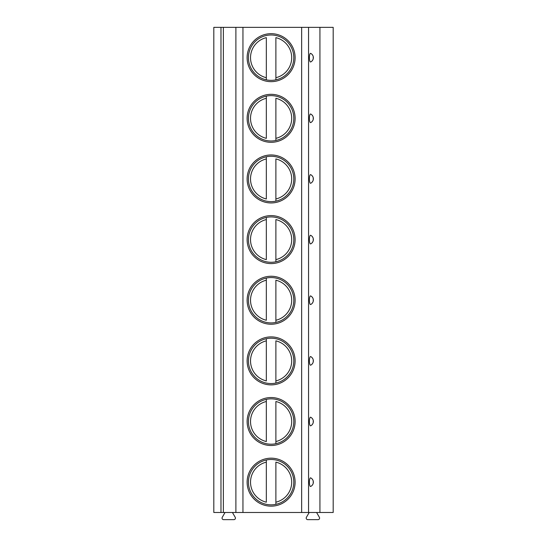 <?xml version="1.0" encoding="UTF-8"?>
<svg xmlns="http://www.w3.org/2000/svg" width="547" height="547" viewBox="0 0 547 547"><rect width="100%" height="100%" fill="white"/><g stroke="black" fill="none" stroke-linecap="round" stroke-linejoin="round"><path stroke-width="0.82" d="M220.974 512.484L213.815 512.484L213.815 27.35L223.361 27.35L223.361 512.484L220.974 512.484L220.974 27.35M319.933 512.484L319.933 27.35L333.185 27.35L333.185 512.484L223.361 512.484M316.597 512.484L319.386 517.325A1.552 1.552 0 0 1 318.039 519.65L307.742 519.65A1.552 1.552 0 0 1 306.402 517.325L309.192 512.484M232.434 512.484L235.224 517.325A1.552 1.552 0 0 1 233.884 519.65L223.586 519.65A1.552 1.552 0 0 1 222.246 517.325L225.036 512.484M319.933 27.35L223.361 27.35M311.523 61.428L310.662 61.968A4.328 1.121 -90 0 1 309.404 57.674A4.328 1.121 -90 0 1 310.662 53.374L311.523 53.914M312.098 54.447L312.843 55.52M313.233 56.594L313.233 58.748M312.843 59.821L312.098 60.895M311.523 122.07L310.662 122.61A4.328 1.121 -90 0 1 309.404 118.316A4.328 1.121 -90 0 1 310.662 114.015L311.523 114.555M312.098 115.089L312.843 116.162M313.233 117.243L313.233 119.39M312.843 120.463L312.098 121.537M311.523 182.712L310.662 183.252A4.328 1.121 -90 0 1 309.404 178.958A4.328 1.121 -90 0 1 310.662 174.657L311.523 175.197M312.098 175.731L312.843 176.804M313.233 177.884L313.233 180.031M312.843 181.105L312.098 182.178M311.523 243.353L310.662 243.894A4.328 1.121 -90 0 1 309.404 239.6A4.328 1.121 -90 0 1 310.662 235.299L311.523 235.839M312.098 236.372L312.843 237.453M313.233 238.526L313.233 240.673M312.843 241.747L312.098 242.82M311.523 304.002L310.662 304.535A4.328 1.121 -90 0 1 309.404 300.241A4.328 1.121 -90 0 1 310.662 295.941L311.523 296.481M312.098 297.021L312.843 298.094M313.233 299.168L313.233 301.315M312.843 302.388L312.098 303.462M311.523 364.644L310.662 365.177A4.328 1.121 -90 0 1 309.404 360.883A4.328 1.121 -90 0 1 310.662 356.589L311.523 357.123M312.098 357.663L312.843 358.736M313.233 359.81L313.233 361.957M312.843 363.03L312.098 364.104M311.523 425.286L310.662 425.819A4.328 1.121 -90 0 1 309.404 421.525A4.328 1.121 -90 0 1 310.662 417.231L311.523 417.764M312.098 418.305L312.843 419.378M313.233 420.452L313.233 422.599M312.843 423.672L312.098 424.745M311.523 485.927L310.662 486.461A4.328 1.121 -90 0 1 309.404 482.167A4.328 1.121 -90 0 1 310.662 477.873L311.523 478.406M312.098 478.946L312.843 480.02M313.233 481.093L313.233 483.24M312.843 484.314L312.098 485.387M295.106 57.674A23.993 23.993 0 0 0 271.114 33.675A23.993 23.993 0 0 0 247.121 57.674A23.993 23.993 0 0 0 271.114 81.667A23.993 23.993 0 0 0 295.106 57.674M295.106 118.316A23.993 23.993 0 0 0 271.114 94.316A23.993 23.993 0 0 0 247.121 118.316A23.993 23.993 0 0 0 271.114 142.309A23.993 23.993 0 0 0 295.106 118.316M295.106 178.958A23.993 23.993 0 0 0 271.114 154.958A23.993 23.993 0 0 0 247.121 178.958A23.993 23.993 0 0 0 271.114 202.951A23.993 23.993 0 0 0 295.106 178.958M295.106 239.6A23.993 23.993 0 0 0 271.114 215.6A23.993 23.993 0 0 0 247.121 239.6A23.993 23.993 0 0 0 271.114 263.592A23.993 23.993 0 0 0 295.106 239.6M295.106 300.241A23.993 23.993 0 0 0 271.114 276.249A23.993 23.993 0 0 0 247.121 300.241A23.993 23.993 0 0 0 271.114 324.234A23.993 23.993 0 0 0 295.106 300.241M295.106 360.883A23.993 23.993 0 0 0 271.114 336.89A23.993 23.993 0 0 0 247.121 360.883A23.993 23.993 0 0 0 271.114 384.876A23.993 23.993 0 0 0 295.106 360.883M295.106 421.525A23.993 23.993 0 0 0 271.114 397.532A23.993 23.993 0 0 0 247.121 421.525A23.993 23.993 0 0 0 271.114 445.518A23.993 23.993 0 0 0 295.106 421.525M295.106 482.167A23.993 23.993 0 0 0 271.114 458.174A23.993 23.993 0 0 0 247.121 482.167A23.993 23.993 0 0 0 271.114 506.16A23.993 23.993 0 0 0 295.106 482.167M293.794 57.674A22.68 22.68 0 0 1 271.114 80.354A22.68 22.68 0 0 1 248.434 57.674A22.68 22.68 0 0 1 271.114 34.987A22.68 22.68 0 0 1 293.794 57.674M266.334 77.701L266.334 37.64A20.595 20.595 0 0 0 266.334 77.701L266.334 79.841L266.334 77.701M275.886 77.701L275.886 37.64A20.595 20.595 0 0 1 275.886 77.701L275.886 79.841L275.886 77.701M293.794 118.316A22.68 22.68 0 0 1 271.114 140.996A22.68 22.68 0 0 1 248.434 118.316A22.68 22.68 0 0 1 271.114 95.629A22.68 22.68 0 0 1 293.794 118.316M266.334 96.142L266.334 98.282L266.334 96.142M266.334 138.343L266.334 98.282A20.595 20.595 0 0 0 266.334 138.343M275.886 140.483L275.886 98.282A20.595 20.595 0 0 1 275.886 138.343L275.886 140.483M293.794 178.958A22.68 22.68 0 0 1 271.114 201.638A22.68 22.68 0 0 1 248.434 178.958A22.68 22.68 0 0 1 271.114 156.271A22.68 22.68 0 0 1 293.794 178.958M266.334 156.784L266.334 158.924L266.334 156.784M266.334 198.985L266.334 158.924A20.595 20.595 0 0 0 266.334 198.985M275.886 201.125L275.886 158.924A20.595 20.595 0 0 1 275.886 198.985L275.886 201.125M293.794 239.6A22.68 22.68 0 0 1 271.114 262.28A22.68 22.68 0 0 1 248.434 239.6A22.68 22.68 0 0 1 271.114 216.92A22.68 22.68 0 0 1 293.794 239.6M266.334 217.426L266.334 219.566L266.334 217.426M266.334 259.627L266.334 219.566A20.595 20.595 0 0 0 266.334 259.627M275.886 261.774L275.886 219.566A20.595 20.595 0 0 1 275.886 259.627L275.886 261.774M293.794 300.241A22.68 22.68 0 0 1 271.114 322.921A22.68 22.68 0 0 1 248.434 300.241A22.68 22.68 0 0 1 271.114 277.561A22.68 22.68 0 0 1 293.794 300.241M266.334 278.067L266.334 280.208L266.334 278.067M266.334 320.268L266.334 280.208A20.595 20.595 0 0 0 266.334 320.268M275.886 322.415L275.886 280.208A20.595 20.595 0 0 1 275.886 320.268L275.886 322.415M293.794 360.883A22.68 22.68 0 0 1 271.114 383.563A22.68 22.68 0 0 1 248.434 360.883A22.68 22.68 0 0 1 271.114 338.203A22.68 22.68 0 0 1 293.794 360.883M266.334 338.709L266.334 340.849L266.334 338.709M266.334 380.91L266.334 340.849A20.595 20.595 0 0 0 266.334 380.91M275.886 383.057L275.886 340.849A20.595 20.595 0 0 1 275.886 380.91L275.886 383.057M293.794 421.525A22.68 22.68 0 0 1 271.114 444.205A22.68 22.68 0 0 1 248.434 421.525A22.68 22.68 0 0 1 271.114 398.845A22.68 22.68 0 0 1 293.794 421.525M266.334 399.351L266.334 401.491L266.334 399.351M266.334 441.552L266.334 401.491A20.595 20.595 0 0 0 266.334 441.552M275.886 443.699L275.886 401.491A20.595 20.595 0 0 1 275.886 441.552L275.886 443.699M293.794 482.167A22.68 22.68 0 0 1 271.114 504.847A22.68 22.68 0 0 1 248.434 482.167A22.68 22.68 0 0 1 271.114 459.487A22.68 22.68 0 0 1 293.794 482.167M266.334 459.993L266.334 462.133L266.334 459.993M266.334 502.194L266.334 462.133A20.595 20.595 0 0 0 266.334 502.194M275.886 504.341L275.886 462.133A20.595 20.595 0 0 1 275.886 502.194L275.886 504.341M310.662 53.374A4.773 4.773 0 0 1 310.662 61.968A4.773 4.773 0 0 0 310.662 53.374M310.662 114.015A4.773 4.773 0 0 1 310.662 122.61A4.773 4.773 0 0 0 310.662 114.015M310.662 174.657A4.773 4.773 0 0 1 310.662 183.252A4.773 4.773 0 0 0 310.662 174.657M310.662 235.299A4.773 4.773 0 0 1 310.662 243.894A4.773 4.773 0 0 0 310.662 235.299M310.662 295.941A4.773 4.773 0 0 1 310.662 304.535A4.773 4.773 0 0 0 310.662 295.941M310.662 356.589A4.773 4.773 0 0 1 310.662 365.177A4.773 4.773 0 0 0 310.662 356.589M310.662 417.231A4.773 4.773 0 0 1 310.662 425.819A4.773 4.773 0 0 0 310.662 417.231M310.662 477.873A4.773 4.773 0 0 1 310.662 486.461A4.773 4.773 0 0 0 310.662 477.873M308.563 512.484L308.563 27.35M301.643 512.484L301.643 27.35M242.95 512.484L242.95 27.35M235.894 512.484L235.894 27.35"/></g></svg>
